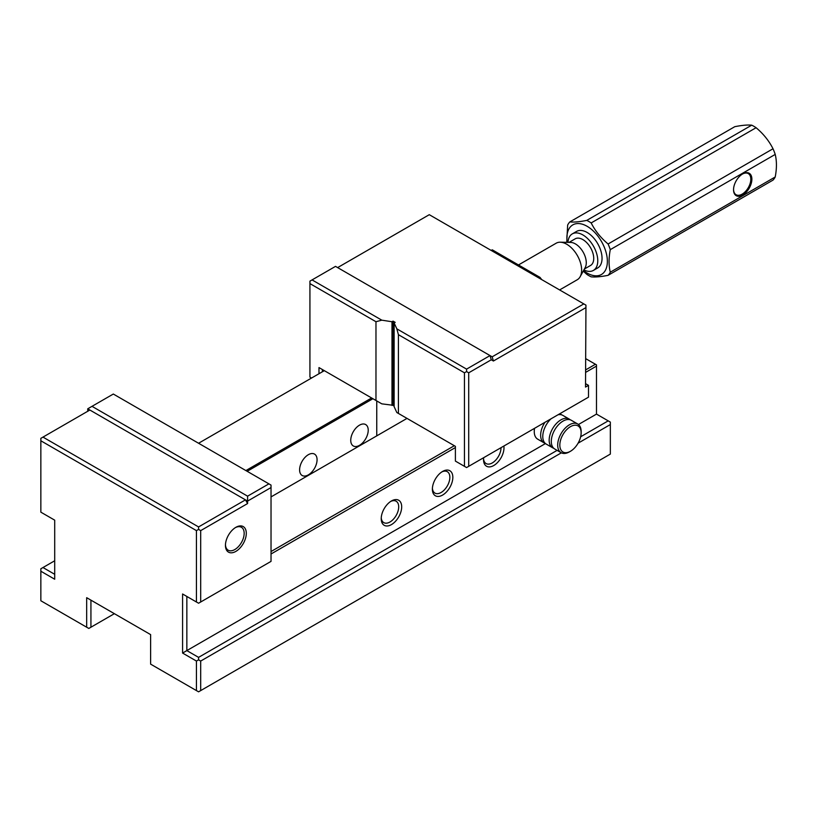 <?xml version="1.0" encoding="UTF-8"?>
<svg xmlns="http://www.w3.org/2000/svg" width="817" height="817" viewBox="0 0 817 817"><rect width="100%" height="100%" fill="white"/><g stroke="black" fill="none" stroke-linecap="round" stroke-linejoin="round"><path stroke-width="1.23" d="M318.987 373.737L318.987 367.579L375.973 400.483L375.973 321.724L309.929 283.601L309.929 377.117L311.532 378.036M396.848 328.853L394.121 322.97L394.121 406.652L396.848 412.534L398.41 413.433L398.41 334.674L396.848 328.853L466.578 369.121L490.026 355.579L492.161 356.815L583.808 303.904L429.282 214.687L337.635 267.598M450.494 443.498L449.85 443.131M375.973 400.483L381.794 403.843L394.121 405.416M492.161 356.815L493.407 361.012L585.942 307.59L585.513 387.084L588.495 385.358L588.495 397.174L466.578 467.559L464.454 466.333L464.454 372.807L398.41 334.674M493.407 361.012L491.272 359.786L468.713 372.807L468.713 466.333M398.41 413.433L455.396 446.337L455.396 461.094L464.454 466.333M309.929 283.601L309.929 281.14L335.511 266.373L490.026 355.579L491.272 359.786M312.063 279.904L381.794 320.162L375.973 321.724M394.121 322.97L395.183 322.358L393.048 321.122L391.986 321.745L381.794 320.162M588.495 385.358L585.942 383.888M391.986 405.416L391.986 321.745M393.048 404.803L393.048 321.122M321.969 369.304L318.987 367.579M322.398 369.55L322.398 371.766M464.454 372.807L466.578 371.582L468.713 372.807M466.578 369.121L466.578 371.582M585.942 307.59L585.942 305.129L583.808 303.904M394.121 406.029L392.517 405.109M376.749 435.87L376.749 400.922M538.944 277.994L540.006 277.382L492.263 249.818L491.201 250.431M541.068 279.23L540.006 277.382L541.702 279.588M581.142 432.796A15.074 8.701 120 0 0 570.48 426.648A15.074 8.701 120 0 0 559.829 445.102A15.074 8.701 120 0 0 570.48 451.26A15.074 8.701 120 0 0 581.142 432.796L581.142 431.57A16.575 9.569 -60 0 0 577.711 423.982L571.318 420.285A16.575 9.569 120 0 0 554.733 429.854A16.575 9.569 120 0 0 554.733 449.003L561.126 452.689A16.575 9.569 -60 0 1 561.126 433.551A16.575 9.569 -60 0 1 577.711 423.982M570.48 451.26L569.418 451.872A16.575 9.569 -60 0 1 561.126 452.689M553.742 448.267A16.575 9.569 -60 0 1 552.609 447.767L546.216 444.08A16.575 9.569 -60 0 1 542.774 436.492A16.575 9.569 -60 0 1 551.005 418.815M557.991 414.781A16.575 9.569 -60 0 1 562.79 415.363L569.183 419.06A16.575 9.569 -60 0 1 570.184 419.795M552.609 447.767A16.575 9.569 -60 0 1 549.167 440.179A16.575 9.569 -60 0 1 556.408 423.492A16.575 9.569 -60 0 1 569.183 419.06M534.563 428.312A16.575 9.569 120 0 0 534.257 431.57L534.257 430.334A15.074 8.701 -60 0 1 534.369 428.425M534.257 431.57A16.575 9.569 120 0 0 537.688 439.158L544.081 442.845A16.575 9.569 -60 0 1 540.65 435.257A16.575 9.569 -60 0 1 544.929 422.328M559.808 413.739A16.575 9.569 -60 0 1 560.656 414.137A16.575 9.569 -60 0 1 561.657 414.873M545.215 443.345A16.575 9.569 -60 0 1 544.081 442.845M566.732 242.343L567.652 225.043A33.16 19.138 60 0 1 569.857 221.907C573.84 222.347 579.478 221.846 586.769 220.396A33.16 19.138 60 0 1 591.171 222.939C595.144 230.843 600.791 237.859 608.083 243.987A33.16 19.138 60 0 1 610.279 249.645C608.665 258.111 608.665 265.627 610.279 272.204L775.21 176.983A33.16 19.138 -120 0 1 773.015 180.108L608.083 275.329C600.863 276.769 595.215 277.269 591.171 276.84A33.16 19.138 60 0 1 586.769 274.308L583.226 271.132M586.769 220.396L751.701 125.175C747.718 124.746 742.081 125.246 734.779 126.686L569.857 221.907M608.083 243.987L773.015 148.765C769.032 140.851 763.395 133.835 756.093 127.718L591.171 222.939M756.093 127.718A33.16 19.138 -120 0 0 751.701 125.175M775.21 176.983C776.834 168.537 776.834 161.01 775.21 154.423L610.279 249.645M775.21 154.423A33.16 19.138 -120 0 0 773.015 148.765M583.889 269.927A21.099 12.184 -120 0 0 593.408 270.417L597.676 267.956A21.099 12.184 -120 0 0 597.676 243.599A21.099 12.184 -120 0 0 576.577 231.415L572.308 233.876A21.099 12.184 -120 0 0 567.978 242.373M583.512 270.611A28.636 16.534 -120 0 0 587.127 273.072A28.636 16.534 -120 0 0 607.348 262.461A28.636 16.534 -120 0 0 589.026 227.504A28.636 16.534 -120 0 0 567.202 242.353M610.279 272.204A33.16 19.138 60 0 1 608.083 275.329M751.875 179.178A12.96 7.486 -60 0 1 742.714 195.049A12.96 7.486 -60 0 1 733.543 189.758A12.96 7.486 -60 0 1 742.714 173.888A12.96 7.486 -60 0 1 751.875 179.178M584.39 269.018L590.548 265.464A15.37 8.875 -120 0 0 590.548 247.714A15.37 8.875 -120 0 0 575.178 238.84L569.02 242.394M593.408 270.417A21.099 12.184 -120 0 0 593.408 246.06A21.099 12.184 -120 0 0 572.308 233.876M733.554 189.452A12.204 7.047 120 0 0 736.076 194.732A12.204 7.047 120 0 0 745.482 191.464A12.204 7.047 120 0 0 750.813 179.178A12.204 7.047 120 0 0 748.28 173.592A12.204 7.047 120 0 0 742.439 174.052M559.614 289.933L577.272 279.741A21.099 12.184 -120 0 0 580.152 276.708L585.197 267.557A15.37 8.875 -120 0 0 583.083 252.014A15.37 8.875 -120 0 0 570.685 242.424L560.237 242.21A21.099 12.184 -120 0 0 556.173 243.2L518.478 264.953M580.152 276.708A21.099 12.184 -120 0 0 566.722 244.242A21.099 12.184 -120 0 0 560.237 242.21M89.87 410.032L42.984 437.105L198.572 526.934L245.457 499.861L87.736 408.796L87.736 411.257M407.009 418.396L271.03 496.91M271.03 551.536L454.323 445.714M585.942 369.733L595.419 364.259L585.942 358.786M324.318 370.652L198.572 443.253M245.886 470.572L371.633 397.971M54.708 560.768L42.984 567.539L54.708 574.31M182.579 593.99L196.437 601.996L196.437 530.621L40.85 440.792L40.85 512.167L54.708 520.163L54.708 579.233L40.85 571.226L40.85 600.761L86.673 627.221L86.673 597.687L150.614 634.605L150.614 664.129L196.437 690.59L196.437 661.055L182.579 653.059L182.579 593.99L186.848 596.451L186.848 650.598L198.572 657.368L557.102 450.371M580.652 436.768L608.205 420.857L596.492 414.096L596.492 366.108L585.942 372.195M182.579 653.059L545.46 443.56M578.467 424.503L596.492 414.096M561.371 452.822L200.696 661.055L200.696 690.59L610.34 454.089L610.34 424.554L578.099 443.171M86.673 597.687L90.932 600.148L90.932 627.221L114.38 613.679M503.864 446.031A14.471 8.354 -60 0 1 494.561 465.026A14.471 8.354 -60 0 1 483.531 459.624A14.471 8.354 -60 0 1 483.654 457.704M442.61 471.44A14.471 8.354 -60 0 1 452.832 477.342A14.471 8.354 -60 0 1 442.61 495.061A14.471 8.354 -60 0 1 432.377 489.158A14.471 8.354 -60 0 1 442.61 471.44L442.61 471.44M391.455 500.964A14.471 8.354 -60 0 1 401.688 506.877A14.471 8.354 -60 0 1 391.455 524.596A14.471 8.354 -60 0 1 381.222 518.683A14.471 8.354 -60 0 1 391.455 500.964L391.455 500.964M455.396 447.563L271.03 553.997M235.868 527.322A14.747 8.507 -60 0 1 246.295 533.338A14.747 8.507 -60 0 1 235.868 551.393A14.747 8.507 -60 0 1 225.441 545.378A14.747 8.507 -60 0 1 235.868 527.322L235.868 527.322M247.592 503.548L200.696 530.621L200.696 601.996L271.03 561.381L271.03 487.555L247.592 501.087L245.457 499.861L247.592 503.548L247.592 496.164L268.905 483.858L113.318 394.039L92.004 406.335L247.592 496.164M359.48 445.347A12.357 7.139 -60 0 1 353.301 445.959A12.357 7.139 -60 0 1 353.301 431.693A12.357 7.139 -60 0 1 365.659 424.554A12.357 7.139 -60 0 1 367.558 434.46A12.357 7.139 -60 0 1 359.48 445.347M308.336 474.881A12.357 7.139 -60 0 1 302.157 475.494A12.357 7.139 -60 0 1 302.157 461.227A12.357 7.139 -60 0 1 314.514 454.089A12.357 7.139 -60 0 1 316.404 463.995A12.357 7.139 -60 0 1 308.336 474.881M372.909 398.716L247.163 471.307M225.461 544.735A13.235 7.639 120 0 0 228.188 550.209A13.235 7.639 120 0 0 241.423 542.559A13.235 7.639 120 0 0 241.423 527.282A13.235 7.639 120 0 0 235.316 527.649M90.932 627.221L88.808 628.447L86.673 627.221M200.696 690.59L198.572 691.825L196.437 690.59M608.205 420.857L610.34 422.093L610.34 424.554M595.419 364.259L596.492 364.872L596.492 366.108M268.905 483.858L271.03 485.094L271.03 487.555M42.984 437.105L40.85 438.331L40.85 440.792M196.437 530.621L198.572 529.396L198.572 526.934M198.572 529.396L200.696 530.621M92.004 406.335L87.736 408.796M200.696 601.996L198.572 603.222L196.437 601.996M200.696 661.055L198.572 659.83L196.437 661.055M198.572 659.83L198.572 657.368M42.984 567.539L40.85 568.765L40.85 571.226M381.253 517.774A12.357 7.139 120 0 0 383.786 522.625A12.357 7.139 120 0 0 396.143 515.486A12.357 7.139 120 0 0 396.143 501.219A12.357 7.139 120 0 0 390.679 501.454M432.407 488.239A12.357 7.139 120 0 0 434.93 493.09A12.357 7.139 120 0 0 447.297 485.952A12.357 7.139 120 0 0 447.297 471.685A12.357 7.139 120 0 0 441.834 471.92M483.552 458.715A12.357 7.139 120 0 0 486.084 463.556A12.357 7.139 120 0 0 495.664 460.196A12.357 7.139 120 0 0 501.005 447.685M560.656 414.137L559.89 413.688"/></g></svg>
